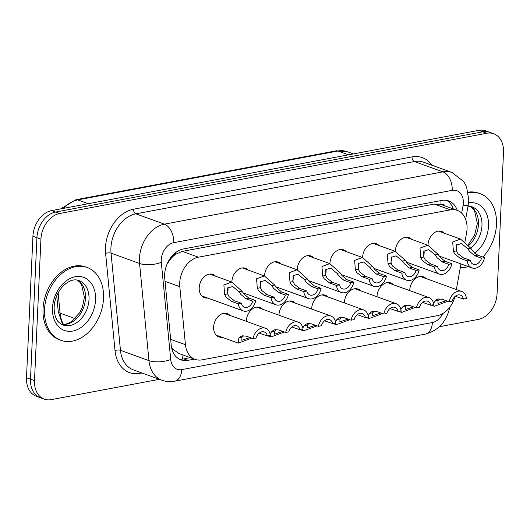 <?xml version="1.0" encoding="UTF-8"?>
<svg xmlns="http://www.w3.org/2000/svg" width="530" height="530" viewBox="0 0 530 530"><rect width="100%" height="100%" fill="white"/><g stroke="black" fill="none" stroke-linecap="round" stroke-linejoin="round"><path stroke-width="0.79" d="M377.042 296.767A12.389 9.003 -70.1 0 1 377.055 296.343A12.389 9.003 -70.1 0 1 390.709 282.921A12.389 9.003 -70.1 0 1 393.392 284.716M344.354 302.908A12.389 9.003 -70.1 0 1 344.367 302.484A12.389 9.003 -70.1 0 1 358.028 289.062A12.389 9.003 -70.1 0 1 360.705 290.857M311.666 309.05A12.389 9.003 -70.1 0 1 311.68 308.626A12.389 9.003 -70.1 0 1 325.34 295.203A12.389 9.003 -70.1 0 1 328.017 296.999M278.979 315.191A12.389 9.003 -70.1 0 1 278.992 314.767A12.389 9.003 -70.1 0 1 292.653 301.345A12.389 9.003 -70.1 0 1 295.336 303.133M246.298 321.326A12.389 9.003 -70.1 0 1 246.311 320.902A12.389 9.003 -70.1 0 1 259.965 307.479A12.389 9.003 -70.1 0 1 262.648 309.275M222.057 337.259A12.389 9.003 -70.1 0 1 218.844 336.921A12.389 9.003 -70.1 0 1 213.623 327.043A12.389 9.003 -70.1 0 1 227.277 313.621A12.389 9.003 -70.1 0 1 229.96 315.416M409.73 290.625A12.389 9.003 -70.1 0 1 409.743 290.202A12.389 9.003 -70.1 0 1 423.397 276.779A12.389 9.003 -70.1 0 1 426.08 278.575M395.307 251.406A12.389 9.003 -70.1 0 1 395.32 250.981A12.389 9.003 -70.1 0 1 408.975 237.559A12.389 9.003 -70.1 0 1 411.658 239.355M362.619 257.547A12.389 9.003 -70.1 0 1 362.633 257.123A12.389 9.003 -70.1 0 1 376.287 243.701A12.389 9.003 -70.1 0 1 378.97 245.489M329.932 263.688A12.389 9.003 -70.1 0 1 329.945 263.258A12.389 9.003 -70.1 0 1 343.599 249.835A12.389 9.003 -70.1 0 1 346.282 251.631M297.244 269.823A12.389 9.003 -70.1 0 1 297.257 269.399A12.389 9.003 -70.1 0 1 310.918 255.977A12.389 9.003 -70.1 0 1 313.594 257.772M264.556 275.964A12.389 9.003 -70.1 0 1 264.569 275.54A12.389 9.003 -70.1 0 1 278.23 262.118A12.389 9.003 -70.1 0 1 280.913 263.913M231.875 282.106A12.389 9.003 -70.1 0 1 231.888 281.682A12.389 9.003 -70.1 0 1 245.542 268.26A12.389 9.003 -70.1 0 1 248.225 270.055M207.634 298.032A12.389 9.003 -70.1 0 1 204.421 297.694A12.389 9.003 -70.1 0 1 199.201 287.823A12.389 9.003 -70.1 0 1 212.855 274.401A12.389 9.003 -70.1 0 1 215.538 276.19M427.995 245.264A12.389 9.003 -70.1 0 1 428.008 244.84A12.389 9.003 -70.1 0 1 441.662 231.418A12.389 9.003 -70.1 0 1 444.345 233.213M464.995 241.66L466.592 232.802A23.227 16.874 109.9 0 0 467.036 228.867A23.227 16.874 109.9 0 0 457.244 210.35A23.227 16.874 109.9 0 0 450.354 209.86L198.432 257.176A23.227 16.874 109.9 0 0 179.816 286.67L185.434 344.672A23.227 16.874 109.9 0 0 195.133 359.367A23.227 16.874 109.9 0 0 202.023 359.857L437.296 315.668A23.227 16.874 109.9 0 0 454.978 296.535M170.057 259.693A23.227 16.874 -70.1 0 1 176.006 254.069L175.695 254.128A7.745 5.625 109.9 0 0 170.057 259.693L166.983 264.304M445.279 206.024A7.745 5.625 109.9 0 0 440.94 204.302L440.629 204.361A23.227 16.874 -70.1 0 1 441.238 204.56L457.244 210.35M171.554 347.475L173.244 349.548L179.1 353.563L195.133 359.367M440.629 204.361L434.308 204.05L182.393 251.372L176.006 254.069M456.356 289.532L460.974 263.933M159.404 379.314L51.191 399.647A23.227 16.874 -70.1 0 1 44.301 399.15A23.227 16.874 -70.1 0 1 34.503 380.633L40.929 239.156L36.928 237.712A23.227 16.874 -70.1 0 1 55.643 212.046L482.81 131.804A23.227 16.874 -70.1 0 1 489.7 132.301A23.227 16.874 -70.1 0 0 482.81 131.804L55.643 212.046A23.227 16.874 -70.1 0 0 36.928 237.712L30.502 379.182L36.928 237.712L32.926 236.261A23.227 16.874 -70.1 0 1 51.642 210.595L478.809 130.353A23.227 16.874 -70.1 0 1 485.699 130.85L493.702 133.745A23.227 16.874 -70.1 0 1 503.5 152.262L497.074 293.739A23.227 16.874 -70.1 0 1 478.358 319.404L439.377 326.725M44.301 399.15L40.3 397.699A23.227 16.874 -70.1 0 1 30.502 379.182A23.227 16.874 -70.1 0 0 40.3 397.699L36.298 396.255A23.227 16.874 -70.1 0 1 26.5 377.738L32.926 236.261M457.277 210.364A23.227 16.874 109.9 0 0 448.691 200.93A23.227 16.874 109.9 0 0 441.801 200.433L183.38 248.974A23.227 16.874 109.9 0 0 164.757 278.469L171.216 345.176A23.227 16.874 109.9 0 0 180.922 359.863A23.227 16.874 109.9 0 0 187.812 360.36L194.444 359.115M446.631 200.38A23.227 16.874 -70.1 0 1 453.269 208.919M40.929 239.156A23.227 16.874 -70.1 0 1 59.645 213.497L486.812 133.249A23.227 16.874 -70.1 0 1 493.702 133.745M190.442 357.664L183.811 358.909A23.227 16.874 -70.1 0 1 178.981 358.962M481.492 258.183L474.628 255.698L469.732 251.511L467.778 248.775L461.498 243.535L456.456 245.039L456.469 250.895L457.933 253.724L463.372 257.819L470.236 260.296A7.745 5.625 109.9 0 0 473.33 264.291A7.745 5.625 109.9 0 0 481.492 258.183L484.533 257.613L477.676 255.129L472.68 250.955L470.812 248.206L460.517 239.063L438.456 231.08M456.217 249.941A7.745 5.625 109.9 0 0 456.853 246.847A7.745 5.625 109.9 0 0 456.681 244.648M484.533 257.613A11.614 8.44 109.9 0 1 472.011 267.928A11.614 8.44 109.9 0 1 467.195 260.873L460.332 258.388L454.985 254.281L453.435 251.465L452.686 241.965L460.517 239.063M467.195 260.873L470.236 260.296M439.668 299.086L438.012 300.517L437.959 303.458L446.167 300.695M433.567 303.398L434.978 301.086L436.72 299.642L438.608 298.98L442.272 299.284L449.129 301.769A11.614 8.44 109.9 0 1 461.656 291.447L420.191 276.441M455.31 296.25L463.432 299.079L466.473 298.509A11.614 8.44 109.9 0 0 461.656 291.447M447.876 301.312L434.348 306.267L433.255 304.75M463.432 299.079A7.745 5.625 109.9 0 0 460.338 295.091A7.745 5.625 109.9 0 0 452.176 301.192L449.129 301.769M468.341 192.92A38.716 28.13 -70.1 0 1 480.153 193.682A38.716 28.13 -70.1 0 1 496.477 224.541A38.716 28.13 -70.1 0 1 482.883 257.017M468.195 192.138A38.716 28.13 -70.1 0 1 478.65 193.139L480.153 193.682M468.255 266.57A38.716 28.13 -70.1 0 1 460.292 267.716M448.804 264.324L441.94 261.84L437.045 257.646L435.09 254.917L428.81 249.676L423.775 251.18L423.788 257.037L425.245 259.866L430.685 263.953L437.548 266.438A7.745 5.625 109.9 0 0 440.642 270.426A7.745 5.625 109.9 0 0 448.804 264.324L451.845 263.755L444.988 261.27L439.999 257.096L438.125 254.347L427.829 245.204L405.768 237.221M423.53 256.076A7.745 5.625 109.9 0 0 424.166 252.989A7.745 5.625 109.9 0 0 423.993 250.789M451.845 263.755A11.614 8.44 109.9 0 1 439.324 274.07A11.614 8.44 109.9 0 1 434.507 267.007L427.644 264.53L422.297 260.422L420.754 257.606L419.999 248.106L427.829 245.204M434.507 267.007L437.548 266.438M416.116 270.466L409.259 267.981L404.357 263.788L402.409 261.052L396.122 255.818L391.087 257.322L391.1 263.178L392.558 266.007L397.997 270.095L404.86 272.579A7.745 5.625 109.9 0 0 407.954 276.567A7.745 5.625 109.9 0 0 416.116 270.466L419.164 269.896L412.3 267.411L407.312 263.238L405.443 260.482L395.142 251.346L373.08 243.363M390.842 262.217A7.745 5.625 109.9 0 0 391.478 259.124A7.745 5.625 109.9 0 0 391.306 256.931M419.164 269.896A11.614 8.44 109.9 0 1 406.636 280.211A11.614 8.44 109.9 0 1 401.819 273.149L394.956 270.664L389.61 266.557L388.066 263.748L387.311 254.248L395.142 251.346M401.819 273.149L404.86 272.579M383.428 276.607L376.572 274.123L371.676 269.929L369.721 267.193L363.434 261.959L358.399 263.463L358.412 269.32L359.87 272.148L365.316 276.236L372.173 278.72A7.745 5.625 109.9 0 0 375.267 282.709A7.745 5.625 109.9 0 0 383.428 276.607L386.476 276.031L379.613 273.553L374.624 269.373L372.756 266.623L362.454 257.487L340.392 249.498M358.154 268.359A7.745 5.625 109.9 0 0 358.79 265.265A7.745 5.625 109.9 0 0 358.618 263.072M386.476 276.031A11.614 8.44 109.9 0 1 373.955 286.346A11.614 8.44 109.9 0 1 369.132 279.29L362.268 276.806L356.922 272.698L355.378 269.889L354.623 260.389L362.454 257.487M369.132 279.29L372.173 278.72M350.747 282.742L343.884 280.264L338.988 276.07L337.034 273.334L330.746 268.094L325.712 269.604L325.725 275.461L327.189 278.283L332.628 282.377L339.485 284.862A7.745 5.625 109.9 0 0 342.585 288.85A7.745 5.625 109.9 0 0 350.747 282.742L353.788 282.172L346.925 279.688L341.936 275.514L340.068 272.764L329.766 263.622L307.705 255.639M325.473 274.5A7.745 5.625 109.9 0 0 326.109 271.406A7.745 5.625 109.9 0 0 325.93 269.207M353.788 282.172A11.614 8.44 109.9 0 1 341.267 292.487A11.614 8.44 109.9 0 1 336.444 285.431L329.581 282.947L324.234 278.84L322.69 276.031L321.935 266.524L329.766 263.622M336.444 285.431L339.485 284.862M406.98 305.227L405.331 306.658L405.278 309.599L413.479 306.83M400.885 309.54L402.296 307.228L404.032 305.784L405.92 305.121L409.584 305.426L416.441 307.904A11.614 8.44 109.9 0 1 428.969 297.588L387.503 282.583M422.622 302.392L430.744 305.22L433.785 304.651A11.614 8.44 109.9 0 0 428.969 297.588M415.189 307.453L401.66 312.409L400.574 310.885M430.744 305.22A7.745 5.625 109.9 0 0 427.65 301.232A7.745 5.625 109.9 0 0 419.488 307.334L416.441 307.904M374.293 311.368L372.643 312.799L372.59 315.741L380.792 312.972M368.198 315.681L369.609 313.369L371.344 311.925L373.233 311.262L376.896 311.56L383.76 314.045A11.614 8.44 109.9 0 1 396.281 303.73L354.815 288.724M389.934 308.533L398.057 311.362L401.097 310.785A11.614 8.44 109.9 0 0 396.281 303.73M382.501 313.594L368.973 318.55L367.886 317.026M398.057 311.362A7.745 5.625 109.9 0 0 394.963 307.373A7.745 5.625 109.9 0 0 386.801 313.475L383.76 314.045M341.611 317.51L339.955 318.941L339.902 321.882L348.104 319.113M335.51 321.823L336.921 319.51L338.657 318.066L340.545 317.404L344.208 317.702L351.072 320.186A11.614 8.44 109.9 0 1 363.593 309.871L322.127 294.865M357.253 314.668L365.369 317.503L368.416 316.927A11.614 8.44 109.9 0 0 363.593 309.871M349.82 319.736L336.285 324.691L335.198 323.168M365.369 317.503A7.745 5.625 109.9 0 0 362.275 313.508A7.745 5.625 109.9 0 0 354.113 319.616L351.072 320.186M44.527 309.44A38.716 28.13 -70.1 0 1 87.205 267.498A38.716 28.13 -70.1 0 1 103.529 298.357A38.716 28.13 -70.1 0 1 60.851 340.3A38.716 28.13 -70.1 0 1 44.527 309.44M60.851 340.3L59.353 339.757A38.716 28.13 -70.1 0 1 43.023 308.897A38.716 28.13 -70.1 0 1 85.701 266.954L87.205 267.498M318.06 288.883L311.196 286.399L306.3 282.212L304.346 279.476L298.059 274.235L293.024 275.739L293.037 281.596L294.501 284.424L299.94 288.519L306.804 290.996A7.745 5.625 109.9 0 0 309.898 294.991A7.745 5.625 109.9 0 0 318.06 288.883L321.101 288.313L314.237 285.829L309.248 281.655L307.38 278.906L297.078 269.763L275.017 261.78M292.785 280.642A7.745 5.625 109.9 0 0 293.421 277.548A7.745 5.625 109.9 0 0 293.242 275.348M321.101 288.313A11.614 8.44 109.9 0 1 308.579 298.628A11.614 8.44 109.9 0 1 303.756 291.573L296.899 289.089L291.546 284.981L290.003 282.165L289.254 272.665L297.078 269.763M303.756 291.573L306.804 290.996M285.372 295.024L278.508 292.54L273.613 288.346L271.658 285.617L265.378 280.377L260.336 281.88L260.349 287.737L261.813 290.566L267.252 294.654L274.116 297.138A7.745 5.625 109.9 0 0 277.21 301.126A7.745 5.625 109.9 0 0 285.372 295.024L288.413 294.455L281.556 291.97L276.561 287.797L274.692 285.047L264.39 275.905L242.336 267.922M260.098 286.776A7.745 5.625 109.9 0 0 260.733 283.689A7.745 5.625 109.9 0 0 260.561 281.49M288.413 294.455A11.614 8.44 109.9 0 1 275.892 304.77A11.614 8.44 109.9 0 1 271.069 297.714L264.212 295.23L258.865 291.122L257.315 288.307L256.566 278.806L264.39 275.905M271.069 297.714L274.116 297.138M252.684 301.166L245.821 298.681L240.925 294.488L238.97 291.752L232.69 286.518L227.648 288.022L227.661 293.878L229.126 296.707L234.565 300.795L241.428 303.279A7.745 5.625 109.9 0 0 244.522 307.267A7.745 5.625 109.9 0 0 252.684 301.166L255.725 300.596L248.868 298.112L243.873 293.938L242.005 291.182L231.709 282.046L209.648 274.063M227.41 292.918A7.745 5.625 109.9 0 0 228.046 289.831A7.745 5.625 109.9 0 0 227.873 287.631M255.725 300.596A11.614 8.44 109.9 0 1 243.204 310.911A11.614 8.44 109.9 0 1 238.381 303.849L231.524 301.371L226.177 297.257L224.627 294.448L223.879 284.948L231.709 282.046M238.381 303.849L241.428 303.279M308.924 323.651L307.267 325.075L307.214 328.024L315.416 325.254M302.822 327.957L304.233 325.645L305.969 324.201L307.864 323.545L311.521 323.843L318.384 326.328A11.614 8.44 109.9 0 1 330.906 316.012L289.44 301.007M324.565 320.809L332.681 323.638L335.728 323.068A11.614 8.44 109.9 0 0 330.906 316.012M317.132 325.87L303.597 330.833L302.511 329.309M332.681 323.638A7.745 5.625 109.9 0 0 329.587 319.65A7.745 5.625 109.9 0 0 321.425 325.758L318.384 326.328M276.236 329.793L274.58 331.217L274.527 334.165L282.728 331.396M270.134 334.099L271.546 331.787L273.288 330.342L275.176 329.68L278.833 329.985L285.697 332.469A11.614 8.44 109.9 0 1 298.218 322.154L256.758 307.142M291.878 326.95L299.993 329.779L303.041 329.209A11.614 8.44 109.9 0 0 298.218 322.154M284.444 332.012L270.909 336.967L269.823 335.45M299.993 329.779A7.745 5.625 109.9 0 0 296.899 325.791A7.745 5.625 109.9 0 0 288.737 331.893L285.697 332.469M243.548 335.927L241.892 337.358L241.839 340.3L250.041 337.531M251.757 338.153L238.222 343.109L238.858 337.928L240.6 336.484L242.488 335.821L246.152 336.126L253.009 338.604A11.614 8.44 109.9 0 1 265.53 328.289L224.071 313.283M259.19 333.092L267.312 335.921L270.353 335.351A11.614 8.44 109.9 0 0 265.53 328.289M267.312 335.921A7.745 5.625 109.9 0 0 264.212 331.932A7.745 5.625 109.9 0 0 256.05 338.034L253.009 338.604M440.94 204.302A23.227 14.668 -100.6 0 0 440.907 200.598M182.294 359.115A23.227 14.668 -100.6 0 0 183.029 354.981M172.144 349.84A23.227 8.738 -5.5 0 0 173.244 349.548M175.695 254.128A23.227 14.668 -100.6 0 0 175.728 252.532M434.308 204.05L450.354 209.86M170.653 339.326L185.434 344.672M165.035 281.324L179.816 286.67M182.393 251.372L198.432 257.176M62.586 324.347L58.247 311.521A7.745 2.915 -5.5 0 0 60.082 313.157A30.972 22.505 109.9 0 0 63.467 324.36M58.121 292.885L60.082 313.157L75.154 318.616M60.553 208.926L75.982 199.717A7.745 4.889 79.4 0 1 77.751 199.883A30.972 22.505 109.9 0 0 63.428 208.383M348.521 154.833L337.948 151.004A7.745 4.889 -100.6 0 0 336.179 150.838L347.137 151.666A30.972 22.505 109.9 0 0 337.948 151.004L77.751 199.883L88.324 203.706M51.642 210.595L59.645 213.497M478.809 130.353L486.812 133.249M26.5 377.738L34.503 380.633M461.683 213.126L463.034 205.653A15.483 11.249 109.9 0 0 463.333 203.036A15.483 11.249 109.9 0 0 452.209 190.356L173.721 242.674A15.483 11.249 109.9 0 0 161.246 259.779A15.483 11.249 109.9 0 0 161.305 262.33L170.713 359.492A15.483 11.249 109.9 0 0 181.777 369.615L432.381 322.538A15.483 11.249 109.9 0 0 442.742 313.588M170.713 359.492A15.483 5.823 -5.5 0 1 148.97 360.639L139.562 263.483A30.972 22.505 -70.1 0 1 139.436 258.375A30.972 22.505 -70.1 0 1 164.393 224.157L442.881 171.846A30.972 22.505 -70.1 0 1 452.063 172.508L423.55 162.187A30.972 22.505 109.9 0 0 414.367 161.524L135.879 213.835A30.972 22.505 109.9 0 0 110.922 248.053A30.972 22.505 109.9 0 0 111.048 253.161L120.456 350.317A30.972 22.505 109.9 0 0 133.394 369.9L161.908 380.222A30.972 22.505 -70.1 0 1 148.97 360.639L120.456 350.317A3.869 1.458 174.5 0 0 115.023 350.602L105.609 253.446A34.841 25.314 -70.1 0 1 133.547 209.211L412.035 156.893A3.869 2.445 -100.6 0 0 414.367 161.524L442.881 171.846A15.483 9.778 79.4 0 1 452.209 190.356M105.609 253.446A3.869 1.458 174.5 0 1 111.048 253.161L139.562 263.483A15.483 5.823 -5.5 0 0 161.305 262.33M412.035 156.893A34.841 25.314 -70.1 0 1 431.957 165.227M141.954 373.001L139.913 373.378A34.841 25.314 -70.1 0 1 115.023 350.602M173.721 242.674A15.483 9.778 79.4 0 0 164.393 224.157L135.879 213.835A3.869 2.445 -100.6 0 1 133.547 209.211M140.072 372.318A3.869 2.445 -100.6 0 0 139.913 373.378M181.777 369.615A15.483 9.778 79.4 0 1 174.628 381.209L425.239 334.139C438.509 330.528 446.697 321.538 449.798 307.175M432.381 322.538A15.483 9.778 79.4 0 1 425.239 334.139M463.034 205.653A15.483 2.431 10.2 0 0 468.268 204.779L465.651 219.301M183.811 358.909L187.812 360.36M453.435 251.465L456.469 250.895M467.778 248.775L470.812 248.206M474.628 255.698L477.676 255.129M460.332 258.388L463.372 257.819M438.012 300.517L434.978 301.086M468.017 206.183L472.005 206.806A23.598 17.145 -70.1 0 1 481.962 225.621A23.598 17.145 -70.1 0 1 470.733 248.073M468.56 202.857A28.242 20.524 -70.1 0 1 488.501 226.038A28.242 20.524 -70.1 0 1 474.668 253.207M470.289 206.349A23.598 17.145 -70.1 0 1 478.458 224.356A23.598 17.145 -70.1 0 1 468.825 245.469M420.754 257.606L423.788 257.037M435.09 254.917L438.125 254.347M441.94 261.84L444.988 261.27M427.644 264.53L430.685 263.953M388.066 263.748L391.1 263.178M402.409 261.052L405.443 260.482M409.259 267.981L412.3 267.411M394.956 270.664L397.997 270.095M355.378 269.889L358.412 269.32M369.721 267.193L372.756 266.623M376.572 274.123L379.613 273.553M362.268 276.806L365.316 276.236M322.69 276.031L325.725 275.461M337.034 273.334L340.068 272.764M343.884 280.264L346.925 279.688M329.581 282.947L332.628 282.377M405.331 306.658L402.296 307.228M372.643 312.799L369.609 313.369M339.955 318.941L336.921 319.51M79.056 280.622A23.598 17.145 -70.1 0 1 89.007 299.437A23.598 17.145 -70.1 0 1 62.997 325.003C59.506 323.108 57.525 321.425 57.041 319.941C54.974 316.695 54.007 312.402 54.146 307.069C54.782 290.884 68.933 276.355 79.056 280.622M52.503 307.943A28.242 20.524 -70.1 0 1 75.26 276.733A28.242 20.524 -70.1 0 1 95.552 299.854A28.242 20.524 -70.1 0 1 72.795 331.065A28.242 20.524 -70.1 0 1 52.503 307.943M77.34 280.165A23.598 17.145 -70.1 0 1 85.509 298.165A23.598 17.145 -70.1 0 1 61.381 324.254M290.003 282.165L293.037 281.596M304.346 279.476L307.38 278.906M311.196 286.399L314.237 285.829M296.899 289.089L299.94 288.519M257.315 288.307L260.349 287.737M271.658 285.617L274.692 285.047M278.508 292.54L281.556 291.97M264.212 295.23L267.252 294.654M224.627 294.448L227.661 293.878M238.97 291.752L242.005 291.182M245.821 298.681L248.868 298.112M231.524 301.371L234.565 300.795M307.267 325.075L304.233 325.645M274.58 331.217L271.546 331.787M241.892 337.358L238.858 337.928M58.247 311.521L56.723 295.806M75.982 199.717L336.179 150.838M347.137 151.666L353.364 153.919M468.268 204.779L468.798 200.115L466.539 186.679L463.77 181.605L452.063 172.508M161.908 380.222C166.036 381.686 170.276 382.017 174.628 381.209M472.011 267.928L439.271 256.076M434.348 306.267L431.208 305.134M468.189 244.721L474.628 235.088L477.358 223.474L474.502 210.675L472.892 208.522L470.203 206.336M439.324 274.07L406.583 262.217M406.636 280.211L373.895 268.359M373.955 286.346L341.214 274.5M341.267 292.487L308.526 280.642M401.66 312.409L398.52 311.276M368.973 318.55L365.833 317.41M336.285 324.691L333.145 323.552M61.301 324.208L64.72 324.254L67.323 323.651L71.219 321.776L79.798 312.601L82.422 307.036L84.409 297.29L81.554 284.491L79.937 282.338L77.247 280.145M308.579 298.628L275.839 286.776M275.892 304.77L243.151 292.918M243.204 310.911L201.738 295.899M303.597 330.833L300.457 329.693M270.909 336.967L267.769 335.834M238.222 343.109L216.16 335.126"/></g></svg>
